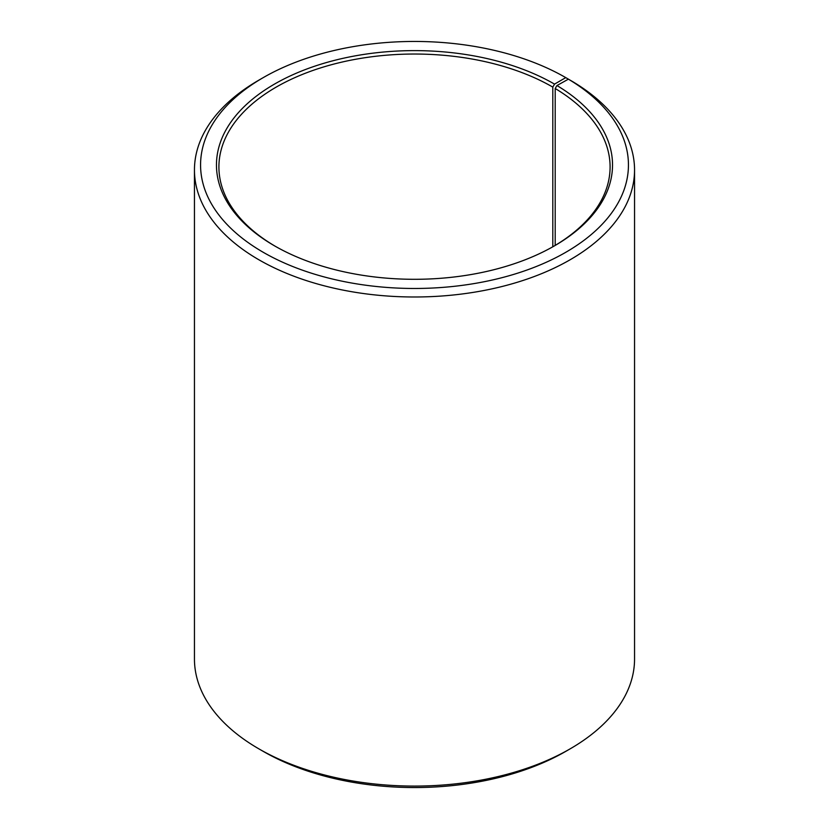 <?xml version="1.0" encoding="UTF-8"?>
<svg xmlns="http://www.w3.org/2000/svg" width="829" height="829" viewBox="0 0 829 829"><rect width="100%" height="100%" fill="white"/><g stroke="black" fill="none" stroke-linecap="round" stroke-linejoin="round"><path stroke-width="1.24" d="M553.668 246.306A195.592 112.931 -0 0 0 610.092 166.961A195.592 112.931 -0 0 0 555.202 88.516L555.202 245.405M570.093 80.144L565.772 77.625L554.539 84.112A198.038 114.34 -0 0 0 274.461 84.112A198.038 114.34 -0 0 0 274.461 245.809A198.038 114.34 -0 0 0 554.539 245.809A198.038 114.34 -0 0 0 556.953 85.542L555.202 88.516M565.772 77.625A213.934 123.511 -0 0 0 263.228 77.625A213.934 123.511 -0 0 0 263.228 252.296A213.934 123.511 -0 0 0 564.445 253.063A213.934 123.511 -0 0 0 568.393 79.159L556.953 85.542M263.228 77.625L258.907 80.123A220.048 127.044 -0 0 0 194.452 169.955A220.048 127.044 -0 0 0 258.907 259.788A220.048 127.044 -0 0 0 498.706 287.321A220.048 127.044 -0 0 0 634.548 169.955A220.048 127.044 -0 0 0 572.787 81.698L568.393 79.159M194.452 169.955L194.452 659.045A220.048 127.044 -0 0 0 258.907 748.877L263.228 751.375A213.934 123.511 -0 0 0 263.228 751.375L263.228 751.375A213.934 123.511 -0 0 0 565.772 751.375L570.093 748.877A220.048 127.044 -0 0 0 634.548 659.045L634.548 169.955M263.228 751.375L258.907 748.877A220.048 127.044 -0 0 0 570.093 748.877M554.539 84.112L552.808 87.107A195.592 112.931 -0 0 0 339.652 62.631A195.592 112.931 -0 0 0 218.908 166.961A195.592 112.931 -0 0 0 275.332 246.306M552.808 87.107L552.808 246.793"/></g></svg>
